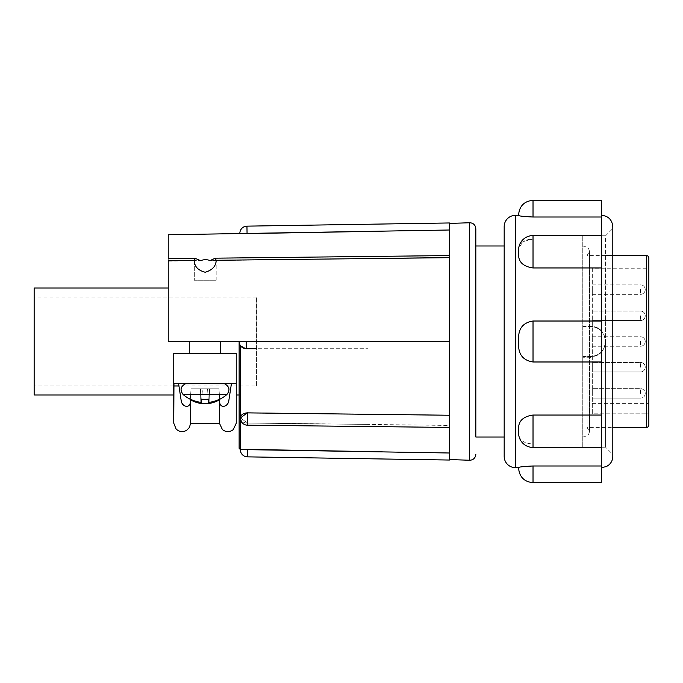 <?xml version="1.0" encoding="UTF-8"?>
<svg xmlns="http://www.w3.org/2000/svg" width="683" height="683" viewBox="0 0 683 683"><rect width="100%" height="100%" fill="white"/><g stroke="black" fill="none" stroke-linecap="round" stroke-linejoin="round"><path stroke-width="0.51" stroke-dasharray="3.42 2.56" d="M587.064 341.5L587.064 427.413L587.064 341.5M592.298 268.206L592.298 341.5L592.298 268.206L648.85 268.206L648.85 423.511M648.85 413.804L648.85 403.38L648.85 413.804L592.298 413.804L592.298 336.753L592.298 413.804L648.85 413.804L648.85 257.995M592.298 393.408L592.298 388.661L592.298 393.408M592.298 315.785L592.298 320.532L592.298 315.785M592.298 289.592L592.298 294.339L592.298 289.592M592.298 367.215L592.298 362.468L592.298 367.215M582.77 341.5L582.77 435.993L582.77 341.5M449.397 459.574L449.397 348.706L449.397 453L449.397 425.441L367.736 424.408L449.397 425.441L449.397 427.43L449.397 426.815L449.397 427.43L247.459 425.185L247.545 412.882A7.206 5.097 0 0 0 240.331 417.979A7.206 5.097 0 0 0 247.545 423.076L240.331 417.876L247.545 422.897L367.736 424.408L247.545 423.076A7.206 5.097 0 0 1 240.331 417.979A7.206 7.206 0 0 0 247.272 425.185M449.397 459.548L449.397 460.035M247.425 456.859L247.545 449.653L240.331 449.653M449.397 453L439.809 452.829M434.977 452.744L382.147 451.796M377.315 451.711L247.545 449.405C238.239 449.499 238.239 449.499 247.545 449.405L367.736 451.54M449.397 415.247L443.643 415.17M216.161 260.274L215.265 258.174L210.151 260.573L367.736 258.592L210.151 260.573C206.983 259.361 203.799 259.395 200.589 260.693L195.329 258.396L194.322 260.513C194.339 266.421 197.959 270.331 205.173 272.252C212.345 270.152 216.007 266.157 216.161 260.274L449.397 257.679L449.397 348.706L449.397 223.452L449.397 257.559L449.397 255.57L449.397 257.559L368.154 258.584M475.829 357.072L475.829 407.162M216.178 259.642L216.178 280.226L194.314 280.226L216.178 280.226L194.314 280.226L216.178 280.226L216.178 259.642M194.314 260.078L194.314 280.226L194.314 260.078M242.917 347.843L240.314 345.453L239.127 341.5L168.24 341.5L168.24 260.804C168.24 258.054 168.24 258.054 168.24 260.804C168.24 258.054 168.24 258.054 168.24 260.804L168.24 234.764M173.764 394.979L173.764 353.512L236.25 353.512L236.25 383.556L236.25 353.512L173.764 353.512L173.764 394.979M240.314 449.516L240.314 345.453L239.127 341.5L239.127 394.979L239.127 341.5A7.206 7.206 0 0 0 246.341 348.706L256.432 348.706M373.481 231.358L239.853 233.492M382.147 231.204L434.977 230.256M443.634 230.103L449.397 230L449.397 223.452M195.329 258.396L168.24 258.695L168.24 261.102L200.589 260.693L168.24 260.804C168.24 258.054 168.24 258.054 168.24 260.804L194.322 260.513M220.737 353.512L189.276 353.512L220.737 353.512L189.276 353.512L220.737 353.512L220.737 341.5L189.276 341.5L220.737 341.5M189.276 353.512L189.276 341.5M256.432 385.955L256.432 297.045L256.432 385.955L178.639 385.955M236.25 385.955L236.25 353.512L173.764 353.512L173.764 383.556L178.579 383.556L173.764 383.556L173.764 385.955L34.15 385.955L34.15 297.045L34.15 385.955M256.432 297.045L34.15 297.045M475.829 338.913L475.829 437.018M504.182 245.982L504.182 437.018M205.011 383.556L187.236 383.556A6.249 6.249 0 0 0 183.095 394.484L226.918 394.484L183.095 394.484A33.083 33.083 0 0 0 190.309 399.333L190.326 399.162A33.057 32.98 0 0 0 200.162 402.236A33.057 32.98 -0 0 1 190.326 399.162A33.057 32.98 -0 0 0 200.162 402.236L201.528 402.236A32.886 23.196 -84.4 0 1 200.162 402.236L200.554 388.84L191.044 388.84L190.326 399.162L191.044 388.84L200.554 388.84L200.162 402.236L200.554 388.84L191.044 388.84L190.326 399.162L191.044 388.84L200.554 388.84L200.162 402.236M222.778 383.556A6.249 6.249 0 0 1 226.918 394.484L183.095 394.484M518.602 215.367L518.602 215.367C518.371 215.973 523.178 216.52 533.022 217.015L601.535 217.015L601.535 238.999L533.022 238.999L601.535 238.999L601.535 267.958L601.535 235.55L601.535 321.019L533.022 321.019C523.187 322.564 518.38 328.463 518.602 338.708L518.602 344.292C518.371 354.537 523.178 360.436 533.022 361.981L601.535 361.981L601.535 444.001L533.022 444.001C524.382 443.54 519.609 440.433 518.696 434.687C519.584 440.407 524.356 443.515 533.022 444.001L601.535 444.001L601.535 415.042L601.535 447.45L533.022 447.45A14.42 14.42 0 0 1 518.696 434.687L518.602 432.663M518.602 467.659L518.602 467.659C518.38 467.027 523.187 466.48 533.022 465.985L533.022 482.676M533.022 267.958L533.022 235.55C525.031 236.19 520.25 240.442 518.696 248.313C519.592 242.585 524.365 239.477 533.022 238.999L522.913 241.671L518.704 248.313L518.696 256.458C519.584 263.134 524.356 266.968 533.022 267.958L601.535 267.958M601.535 447.45L601.535 482.676M601.535 465.985L533.022 465.985M612.805 341.5L612.805 456.389M601.535 415.042L533.022 415.042C523.187 416.485 518.38 421.044 518.602 428.711M518.602 344.292L518.602 338.708M582.77 235.763L582.77 357.721L582.77 235.763L605.59 235.763L605.59 341.5L605.59 235.763L612.805 228.557L612.805 454.443L605.59 447.237L605.59 341.5C604.728 350.558 599.759 355.57 590.693 356.517L590.693 357.721L590.693 356.517C599.742 355.587 604.711 350.575 605.59 341.5L605.59 447.237L582.77 447.237L582.77 357.721L582.77 447.237M582.77 435.993C586.492 436.958 588.729 435.489 589.48 431.579L589.48 341.5L589.48 431.579L587.064 427.413L612.805 427.413L612.805 228.557M246.341 348.706L367.736 348.706L246.341 348.706L246.23 341.5L168.24 341.5L239.127 341.5A7.206 7.206 0 0 0 246.341 348.706L240.314 345.453M247.545 412.703L367.736 414.214L247.545 412.703L240.331 417.979M449.397 344.112L449.397 426.815M449.397 256.185L449.397 341.5L246.23 341.5M239.127 394.979L239.127 341.5M475.829 228.788L475.829 246.631M475.829 254.528L475.829 326.047M34.15 394.979L34.15 288.021M449.397 257.559L449.397 230M173.764 395.67L173.764 392.648M236.25 394.979L236.25 383.556L173.764 383.556M475.829 245.982L475.829 341.5M178.579 383.556L231.435 383.556L178.579 383.556L181.217 400.801C181.883 406.82 190.83 409.8 190.591 399.897L190.591 423.204M219.422 423.204L219.422 399.897C219.166 409.783 228.131 406.837 228.796 400.801L231.435 383.556M239.853 233.355L247.058 233.355L246.947 226.141M190.591 399.897C200.179 405.07 209.792 405.07 219.422 399.897M504.182 226.611L504.182 456.389M209.852 402.236L209.459 388.84L209.852 402.236L209.459 388.84L207.555 388.84L218.97 388.84L219.687 399.162L218.97 388.84L207.555 388.84L208.272 399.162A30.59 30.513 -0 0 1 201.741 399.162L202.458 388.84L207.555 388.84L208.272 399.162L207.555 388.84L202.458 388.84L207.555 388.84L208.486 402.236L207.555 388.84L208.486 402.236L207.555 388.84L218.97 388.84L219.687 399.162A33.057 32.98 -0 0 1 209.852 402.236A32.886 23.196 84.4 0 1 208.486 402.236L208.272 399.162A30.59 30.513 -0 0 1 201.741 399.162L201.528 402.236L201.741 399.162A30.59 30.513 0 0 0 208.272 399.162L208.486 402.236L209.852 402.236A33.057 32.98 0 0 0 219.687 399.162L219.687 399.162A33.057 32.98 -0 0 1 209.852 402.236L209.459 388.84L218.97 388.84L219.704 399.333A33.083 33.083 0 0 0 226.918 394.484M518.602 250.337L518.602 254.289M208.272 399.162L207.555 388.84L202.458 388.84L201.741 399.162M601.535 341.5L601.535 321.019L601.535 341.5M601.535 321.019L601.535 361.981M601.535 200.324L601.535 217.015M601.535 235.55L601.535 238.999L601.535 235.55L533.022 235.55L533.022 238.999L533.022 235.55M202.458 388.84L200.554 388.84L202.458 388.84M582.77 326.483L590.693 326.483C599.742 327.413 604.711 332.425 605.59 341.5C604.728 332.442 599.759 327.43 590.693 326.483L582.77 326.483M582.77 356.517L590.693 356.517C609.91 357.303 609.936 325.706 590.693 326.483C609.91 325.697 609.936 357.294 590.693 356.517L582.77 356.517M646.451 255.587L646.451 427.413M640.5 393.408L640.5 388.661L640.5 393.408M640.5 341.5L640.5 346.247L640.5 341.5M640.5 315.785L640.5 320.532L640.5 315.785M640.5 289.592L640.5 294.339L640.5 289.592M640.5 367.215L640.5 362.468L640.5 367.215M367.736 424.408L247.545 423.076L367.736 424.408M469.622 222.752L469.622 460.248M533.022 447.45L533.022 415.042M533.022 361.981L533.022 321.019M590.693 357.721L582.77 357.721L590.693 357.721M168.24 260.804L200.102 260.454L168.24 260.804M210.603 260.334L367.736 258.592L210.603 260.334M367.736 231.46L247.058 233.603M515.46 215.341L515.46 467.659M533.022 217.015L533.022 200.324M640.5 398.146L592.298 398.146L640.5 398.146A4.747 4.747 0 0 0 645.239 393.408A4.747 4.747 0 0 0 640.5 388.661L592.298 388.661L640.5 388.661A4.747 4.747 0 0 1 645.239 393.408A4.747 4.747 0 0 1 640.5 398.146M592.298 336.753L640.5 336.753A4.747 4.747 0 0 1 645.239 341.5A4.747 4.747 0 0 0 640.5 336.753A4.747 4.747 0 0 1 645.239 341.5A4.747 4.747 0 0 0 640.5 336.753A4.747 4.747 0 0 1 645.239 341.5A4.747 4.747 0 0 1 640.5 346.247A4.747 4.747 0 0 0 645.239 341.5A4.747 4.747 0 0 1 640.5 346.247A4.747 4.747 0 0 0 645.239 341.5A4.747 4.747 0 0 1 640.5 346.247L592.298 346.247M640.5 320.532L592.298 320.532L640.5 320.532A4.747 4.747 0 0 0 645.239 315.785A4.747 4.747 0 0 0 640.5 311.047L592.298 311.047L640.5 311.047A4.747 4.747 0 0 1 645.239 315.785A4.747 4.747 0 0 0 640.5 311.047A4.747 4.747 0 0 1 645.239 315.785A4.747 4.747 0 0 1 640.5 320.532A4.747 4.747 0 0 0 645.239 315.785A4.747 4.747 0 0 1 640.5 320.532M592.298 284.854L640.5 284.854A4.747 4.747 0 0 1 645.239 289.592A4.747 4.747 0 0 0 640.5 284.854A4.747 4.747 0 0 1 645.239 289.592A4.747 4.747 0 0 1 640.5 294.339A4.747 4.747 0 0 0 645.239 289.592A4.747 4.747 0 0 1 640.5 294.339L592.298 294.339M640.5 371.953L592.298 371.953L640.5 371.953A4.747 4.747 0 0 0 645.239 367.215A4.747 4.747 0 0 0 640.5 362.468L592.298 362.468L640.5 362.468A4.747 4.747 0 0 1 645.239 367.215A4.747 4.747 0 0 0 640.5 362.468A4.747 4.747 0 0 1 645.239 367.215A4.747 4.747 0 0 1 640.5 371.953A4.747 4.747 0 0 0 645.239 367.215A4.747 4.747 0 0 1 640.5 371.953M449.397 255.57L215.265 258.174M582.77 247.007C586.492 246.042 588.729 247.511 589.48 251.421L589.48 341.5L589.48 251.421L587.064 255.587L605.59 255.587M592.298 403.38L648.85 403.38"/><path stroke-width="1.02" d="M646.451 255.587L646.451 427.413A2.399 2.399 0 0 0 648.85 425.005L648.85 257.995A2.399 2.399 0 0 0 646.451 255.587L605.59 255.587M648.85 413.804L648.85 268.206M449.397 427.43L247.459 425.185L247.434 420.737L247.545 412.882L449.397 415.247M449.397 344.112L449.397 460.035L247.425 456.859L247.545 449.653L449.397 453M439.809 452.829L434.977 452.744M382.147 451.796L377.315 451.711M443.643 415.17L247.545 412.882A7.206 5.097 0 0 0 240.331 417.979A7.206 7.206 0 0 0 247.459 425.185M449.397 460.035L449.397 459.548L469.622 460.248L469.622 222.752C472.909 222.897 474.95 224.562 475.744 227.755L475.829 357.072M449.397 223.426L469.622 222.752M449.397 223.452L449.397 256.185M475.829 341.5L475.829 228.762L475.829 341.5L475.829 245.982L504.182 245.982L504.182 437.018L475.829 437.018L475.829 341.5M168.24 288.021L34.15 288.021L34.15 394.979L173.764 394.979M173.96 383.556L173.764 423.204L173.764 353.512L236.25 353.512L236.25 385.955M256.432 348.706L246.341 348.706A7.206 7.206 0 0 1 239.127 341.5L239.127 448.313L239.127 394.979L236.25 394.979M200.102 260.454L200.589 260.693C203.773 259.395 206.958 259.361 210.151 260.573L215.265 258.174L216.161 260.274C216.016 266.139 212.362 270.135 205.199 272.252C197.968 270.357 194.348 266.447 194.322 260.513L195.329 258.396L200.102 260.454M195.329 258.396L168.24 258.695L168.24 234.764L449.397 230M373.481 231.358L382.147 231.204M434.977 230.256L443.634 230.103M367.736 258.592L449.397 257.559M220.737 353.512L220.737 341.5M189.276 353.512L189.276 341.5M178.639 385.955L173.764 385.955L173.764 392.648M222.778 383.556L205.011 383.556L224.494 383.795C229.462 386.416 230.273 389.976 226.918 394.484L183.095 394.484C179.723 389.891 180.577 386.313 185.665 383.752L205.011 383.556M515.46 215.341A11.269 11.269 0 0 0 504.182 226.611L504.182 456.389A11.269 11.269 0 0 0 515.46 467.659L515.46 215.341L518.602 215.341L518.602 214.735L518.602 215.367C518.38 215.973 523.187 216.52 533.022 217.015L601.535 217.015L601.535 200.324L533.022 200.324L533.022 217.015M533.022 465.985L601.535 465.985L601.535 482.676L533.022 482.676L533.022 465.985C523.178 466.48 518.371 467.027 518.602 467.633L518.602 468.265L518.602 467.633L515.46 467.659M601.535 465.985L601.535 447.45L533.022 447.45A14.42 14.42 0 0 1 518.696 434.687L518.602 428.711C518.371 421.044 523.178 416.485 533.022 415.042L601.535 415.042L601.535 361.981L533.022 361.981C523.187 360.436 518.38 354.537 518.602 344.292L518.602 338.708C518.371 328.463 523.178 322.564 533.022 321.019L601.535 321.019L601.535 267.958L533.022 267.958C523.187 266.515 518.38 261.956 518.602 254.289L518.696 248.313A14.42 14.42 0 0 1 533.022 235.55L533.022 267.958M601.535 467.659L606.495 466.515L608.579 465.183C611.319 462.895 612.728 459.958 612.805 456.389L612.805 226.611C612.07 219.704 608.314 215.948 601.535 215.341M518.602 250.337L518.602 254.289M518.602 338.708L518.602 344.292M612.805 454.443L612.805 427.413L646.451 427.413M240.331 417.979L247.545 412.703M194.322 260.513L168.24 260.804C168.24 258.054 168.24 258.054 168.24 260.804L168.24 341.5L246.23 341.5L246.341 348.706L242.917 347.843M240.314 345.453L240.314 449.516L247.545 449.405C238.239 449.499 238.239 449.499 247.545 449.405L367.736 451.54M246.23 341.5L449.397 341.5L449.397 257.679L216.161 260.274M475.829 246.631L475.829 254.528M475.829 326.047L475.829 338.913M236.25 383.556L236.25 423.204L236.25 383.556L173.764 383.556M173.764 423.204L176.103 429.018C179.305 431.938 182.813 432.382 186.638 430.333L189.456 427.413L190.591 423.204L190.591 399.897C190.847 409.783 181.883 406.837 181.217 400.801L178.579 383.556M231.435 383.556L228.796 400.801C228.131 406.82 219.183 409.8 219.422 399.897L219.422 423.204L222.436 429.65C226.047 432.262 229.659 432.254 233.262 429.633L236.25 423.204M449.397 222.965L246.947 226.141L247.058 233.355L239.853 233.492M219.422 399.897C209.835 405.07 200.221 405.07 190.591 399.897M209.852 402.236A32.886 23.196 84.4 0 1 208.486 402.236L209.852 402.236A33.057 32.98 0 0 0 219.687 399.162L219.704 399.333A33.083 33.083 0 0 0 226.918 394.484M201.741 399.162L201.528 402.236A32.886 23.196 -84.4 0 1 200.162 402.236L201.528 402.236L201.741 399.162A30.59 30.513 0 0 0 208.272 399.162L208.486 402.236L208.272 399.162M183.095 394.484A33.083 33.083 0 0 0 190.309 399.333L190.326 399.162A33.057 32.98 0 0 0 200.162 402.236M601.535 267.958L601.535 217.015M601.535 361.981L601.535 321.019M601.535 447.45L601.535 415.042M518.602 428.711L518.602 432.663M648.85 423.511L648.85 424.758M246.341 348.706L246.341 348.706A7.206 7.206 0 0 1 239.127 341.5M533.022 321.019L533.022 361.981M247.058 233.603L367.736 231.46M533.022 415.042L533.022 447.45M469.622 460.248C472.909 460.103 474.95 458.438 475.744 455.245L475.829 454.238M240.314 449.516L239.127 448.313M240.331 449.653A7.206 7.206 0 0 0 247.425 456.859M215.265 258.174L449.397 255.57M246.947 226.141A7.206 7.206 0 0 0 239.853 233.355M190.591 423.204L219.422 423.204M533.022 482.676C524.262 481.822 519.456 477.016 518.602 468.265M533.022 200.324C524.262 201.178 519.456 205.984 518.602 214.735M601.535 235.55L533.022 235.55"/></g></svg>
